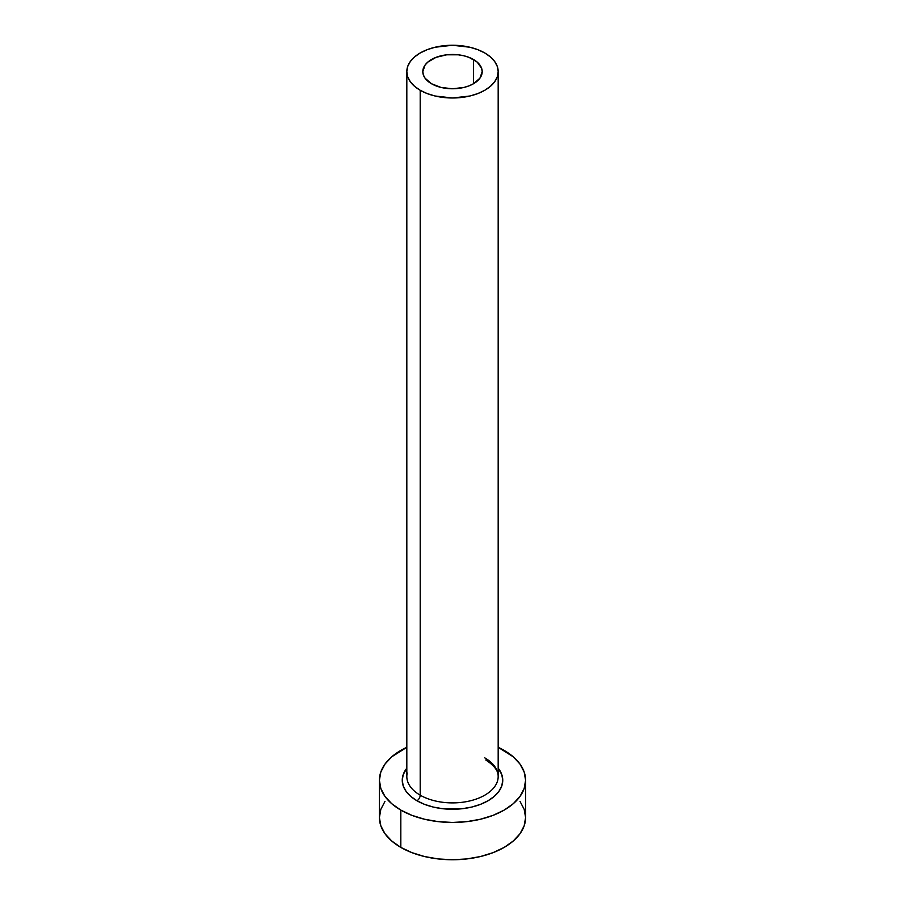 <?xml version="1.0" encoding="UTF-8"?>
<svg xmlns="http://www.w3.org/2000/svg" width="905" height="905" viewBox="0 0 905 905"><rect width="100%" height="100%" fill="white"/><g stroke="black" fill="none" stroke-linecap="round" stroke-linejoin="round"><path stroke-width="1.36" d="M431.504 83.746A29.695 17.138 180 0 1 422.805 71.619A29.695 17.138 180 0 1 441.142 55.782A29.695 17.138 180 0 1 473.496 59.504L473.496 83.746L468.994 85.873L463.858 87.457L452.5 88.769L441.142 87.457L431.504 83.746L425.067 78.181L423.382 74.968L422.805 71.619L425.067 65.058L427.816 62.094L436.006 57.366L446.708 54.809L458.292 54.809L463.858 55.782L468.994 57.366L477.184 62.094L481.618 68.282L482.195 71.619L479.933 78.181L473.496 83.746L473.496 59.504A29.695 17.138 180 0 1 482.195 71.619A29.695 17.138 180 0 1 463.858 87.457A29.695 17.138 180 0 1 431.504 83.746M407.239 772.983A45.68 26.369 0 0 0 420.203 795.178A4.57 2.636 -60 0 1 416.967 800.767A50.25 29.005 180 0 1 406.82 768.175L403.223 774.601L402.25 780.257L403.223 785.913L406.074 791.355L410.723 796.377L416.967 800.767A4.57 2.636 120 0 0 420.203 795.178A45.68 26.369 0 0 0 469.978 800.891A45.68 26.369 0 0 0 498.18 776.524L498.18 71.619A45.68 26.369 180 0 1 469.978 95.987A45.68 26.369 180 0 1 420.203 90.274L420.203 795.178L420.203 90.274A45.68 26.369 180 0 1 406.82 71.619A45.68 26.369 180 0 1 435.022 47.252A45.68 26.369 180 0 1 484.797 52.976A45.68 26.369 180 0 1 498.18 71.619L497.298 66.472L494.707 61.529L490.476 56.97L484.797 52.976L477.874 49.696L469.978 47.252L452.5 45.25L435.022 47.252L427.126 49.696L420.203 52.976L414.524 56.97L410.293 61.529L407.702 66.472L406.82 71.619L407.702 76.767L410.293 81.71L414.524 86.269L420.203 90.274L427.126 93.554L435.022 95.987L452.5 98L469.978 95.987L477.874 93.554L484.797 90.274L490.476 86.269L494.707 81.71L497.298 76.767L498.18 71.619M384.976 801.411L380.824 809.319L379.41 817.554A73.09 42.196 0 0 0 400.825 847.397L400.825 810.099L411.899 815.337L424.536 819.24L438.246 821.638L452.5 822.453L466.754 821.638L480.465 819.24L493.101 815.337L504.176 810.099L513.271 803.697L520.024 796.4L524.176 788.493L525.59 780.257L524.176 772.022L520.024 764.114L513.271 756.818L498.18 747.315A73.09 42.196 180 0 1 504.176 750.426A73.09 42.196 180 0 1 525.59 780.257A73.09 42.196 180 0 1 480.465 819.24A73.09 42.196 180 0 1 400.825 810.099L400.825 847.397A73.09 42.196 0 0 0 480.465 856.537A73.09 42.196 0 0 0 525.59 817.554L524.176 809.319L520.024 801.411M400.825 810.099A73.09 42.196 180 0 1 379.41 780.257A73.09 42.196 180 0 1 406.82 747.315L391.729 756.818L384.976 764.114L380.824 772.022L379.41 780.257L380.824 788.493L384.976 796.4L391.729 803.697L400.825 810.099M498.18 768.175L501.777 774.601L502.75 780.257L501.777 785.913L498.927 791.355L494.277 796.377L488.033 800.767L480.419 804.375L471.731 807.056L462.308 808.708L442.692 808.708L433.269 807.056L424.581 804.375L416.967 800.767A50.25 29.005 180 0 0 481.189 804.081A50.25 29.005 180 0 0 498.18 768.175M379.41 780.257L379.41 817.554L380.824 825.79L384.976 833.697L391.729 840.994L400.825 847.397L411.899 852.634L424.536 856.537L438.246 858.936L452.5 859.75L466.754 858.936L480.465 856.537L493.101 852.634L504.176 847.397L513.271 840.994L520.024 833.697L524.176 825.79L525.59 817.554L525.59 780.257M406.82 71.619L406.82 776.524A45.68 26.369 0 0 0 420.203 795.178A45.68 26.369 0 0 0 467.104 801.513A45.68 26.369 0 0 0 497.761 780.076A45.68 26.369 0 0 0 484.797 757.881M498.18 776.524C498.191 774.68 498.644 768.288 485.747 759.974"/></g></svg>
